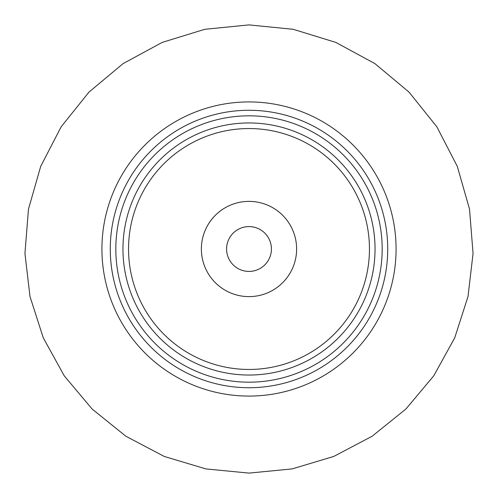 <?xml version="1.0" encoding="UTF-8"?>
<svg xmlns="http://www.w3.org/2000/svg" width="498" height="498" viewBox="0 0 498 498"><rect width="100%" height="100%" fill="white"/><g stroke="black" fill="none" stroke-linecap="round" stroke-linejoin="round"><path stroke-width="0.75" d="M249 101.922A147.078 147.078 0 0 1 396.078 249A147.078 147.078 0 0 1 249 396.078A147.078 147.078 0 0 1 101.922 249A147.078 147.078 0 0 1 249 101.922A147.078 147.078 0 0 1 396.078 249A147.078 147.078 0 0 1 249 396.078A147.078 147.078 0 0 1 101.922 249A147.078 147.078 0 0 1 249 101.922M226.59 249A22.41 22.41 0 0 1 249 226.59A22.41 22.41 0 0 1 271.41 249A22.41 22.41 0 0 1 249 271.41A22.41 22.41 0 0 1 239.606 228.65A22.41 22.41 0 0 1 269.35 239.606A22.41 22.41 0 0 1 258.394 269.35A22.41 22.41 0 0 1 228.65 258.394M296.621 249A47.621 47.621 0 0 1 249 296.621A47.621 47.621 0 0 1 201.379 249A47.621 47.621 0 0 1 249 201.379A47.621 47.621 0 0 1 296.621 249M369.454 249A120.454 120.454 0 0 1 249 369.454A120.454 120.454 0 0 1 128.546 249A120.454 120.454 0 0 1 249 128.546A120.454 120.454 0 0 1 369.454 249M387.724 249A138.724 138.724 0 0 1 249 387.724A138.724 138.724 0 0 1 110.276 249A138.724 138.724 0 0 1 249 110.276A138.724 138.724 0 0 1 387.724 249M382.178 249A133.178 133.178 0 0 1 249 382.178A133.178 133.178 0 0 1 115.822 249A133.178 133.178 0 0 1 249 115.822A133.178 133.178 0 0 1 382.178 249M375.044 249A126.044 126.044 0 0 1 249 375.044A126.044 126.044 0 0 1 122.956 249A126.044 126.044 0 0 1 249 122.956A126.044 126.044 0 0 1 375.044 249M249 473.1L205.855 468.911L164.265 456.454L125.882 436.248L92.13 409.051L64.254 375.847L43.282 337.862L29.992 296.534L24.944 253.482L28.467 209.166L40.712 166.344L61.148 126.809L88.961 92.118L123.081 63.62L162.192 42.405L204.753 29.307L249 24.9L293.247 29.307L335.808 42.405L374.919 63.62L409.039 92.118L436.852 126.809L457.289 166.344L469.533 209.166L473.056 253.482L468.008 296.534L454.718 337.862L433.746 375.847L405.87 409.051L372.118 436.248L333.735 456.454L292.145 468.911L249 473.1"/></g></svg>
